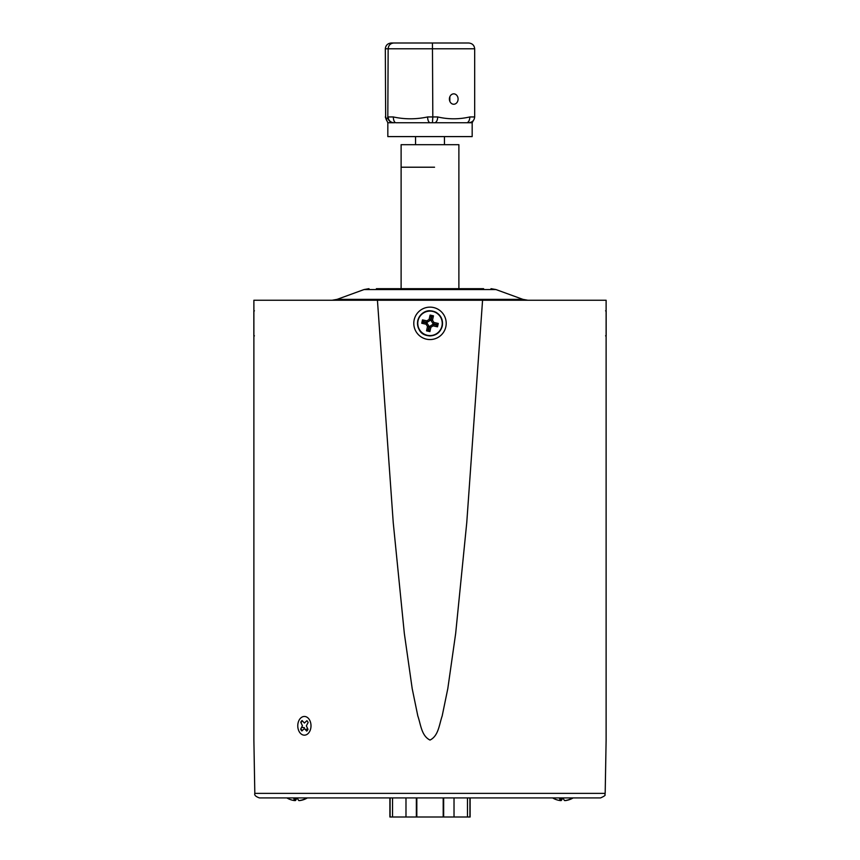 <?xml version="1.0" encoding="UTF-8"?>
<svg xmlns="http://www.w3.org/2000/svg" width="860" height="860" viewBox="0 0 860 860"><rect width="100%" height="100%" fill="white"/><g stroke="black" fill="none" stroke-linecap="round" stroke-linejoin="round"><path stroke-width="1.29" d="M434.558 167.216L401.115 167.216L434.558 167.216M606.16 311.223L606.16 335.475M606.16 319.533L606.16 315.104M606.16 323.962L606.16 321.135M422.496 319.877L421.733 323.252L426.087 324.241L427.506 326.488L426.528 330.853L429.903 331.616L430.892 327.262L433.139 325.843L437.503 326.832L438.267 323.446L433.913 322.457L432.494 320.21L433.472 315.846L430.097 315.083L429.108 319.436L426.861 320.855L422.496 319.877L423.399 322.199L426.958 323.005L429 326.241L428.194 329.799L428.85 329.95L429.656 326.392L432.892 324.349L436.45 325.155L436.6 324.5L433.042 323.693L431 320.458L431.806 316.899L431.15 316.749L430.344 320.307L427.108 322.349L423.55 321.543M427.108 322.349L426.861 320.855M430.344 320.307L429.108 319.436M431.15 316.749L430.097 315.083M431.806 316.899L433.472 315.846M431 320.458L432.494 320.21M433.042 323.693L433.913 322.457M436.6 324.5L438.267 323.446M436.45 325.155L437.503 326.832M432.892 324.349L433.139 325.843M429.656 326.392L430.892 327.262M428.85 329.95L429.903 331.616M428.194 329.799L426.528 330.853M429 326.241L427.506 326.488M426.958 323.005L426.087 324.241M423.399 322.199L421.733 323.252M254.42 335.851L253.84 335.594L253.84 311.116L254.42 310.847M253.84 315.125L253.84 319.576M376.39 288.68L483.61 288.68M443.577 288.68L462.529 288.68M397.471 288.68L430 288.68M552.636 797.919A19.63 19.63 0 0 0 553.646 798.488L553.646 798.488A19.63 19.285 -55.8 0 0 560.494 800.596A19.63 3.021 -83.9 0 1 559.613 798.488L563.354 798.488A19.63 3.021 83.9 0 0 564.665 800.596A19.63 19.285 -55.8 0 0 571.577 798.488L572.126 798.488A19.63 19.285 55.8 0 1 565.278 800.596L565.267 800.52M560.494 800.596L560.741 798.488L561.29 798.488L561.096 800.596A19.63 3.021 -83.9 0 0 562.418 798.488L563.354 798.488M561.096 800.596A19.63 19.285 55.8 0 1 560.505 800.52M389.881 797.919L389.881 817L416.358 817L416.358 797.919M443.652 797.919L443.652 817L470.13 817L470.13 797.919M416.82 797.919L416.82 817L443.201 817L443.201 797.919M606.117 740.051L606.117 307.138M377.433 300.237L482.567 300.237L466.765 522.568L455.671 633.422L447.802 688.634L442.169 716.014C439.256 724.195 438.579 735.934 430 740.062C421.346 735.837 420.766 724.184 417.831 716.004L412.209 688.699L404.34 633.519L393.235 522.601L377.433 300.237L253.883 300.237L253.883 740.051M605.182 793.371L254.818 793.371C254.184 795.091 255.721 796.607 259.43 797.919L600.57 797.919C608.149 794.511 603.666 794.909 605.182 793.371L606.128 739.611M606.117 300.237L606.117 739.363L606.117 300.237L482.567 300.237M286.864 797.919A19.63 19.63 0 0 0 287.874 798.488L287.885 798.488A19.63 19.285 -55.8 0 0 294.722 800.596A19.63 3.021 -83.9 0 1 293.851 798.488L297.582 798.488A19.63 3.021 83.9 0 0 298.904 800.596A19.63 19.285 -55.8 0 0 305.816 798.488L306.353 798.488A19.63 19.285 55.8 0 1 299.506 800.596L299.495 800.52M294.722 800.596L294.98 798.488L295.335 800.596A19.63 3.021 -83.9 0 0 296.646 798.488L297.582 798.488M295.335 800.596A19.63 19.285 55.8 0 1 294.733 800.52M302.139 730.57A6.074 4.3 90 0 1 301.709 730.011A6.074 4.3 90 0 1 301.183 729.065L300.656 729.13A6.235 4.407 -90 0 0 301.193 730.118A6.235 4.407 -90 0 0 301.871 730.936L304.343 728.581L306.74 731.097A6.235 4.407 -90 0 0 308.009 729.366L306.353 725.872L308.127 722.486A6.235 4.407 -90 0 0 306.902 720.691L304.429 723.045L302.043 720.529A6.235 4.407 -90 0 0 300.763 722.25L302.43 725.754L300.656 729.13M300.763 722.25L301.29 722.325A6.074 4.3 90 0 1 302.29 720.895M309.17 719.347A9.363 6.622 90 0 1 310.137 721.185A9.363 6.622 90 0 1 310.137 730.441A9.363 6.622 90 0 1 299.602 732.279A9.363 6.622 90 0 1 299.817 719.046A9.363 6.622 90 0 1 309.17 719.347M307.837 729.108L305.547 729.334M304.386 727.625L301.892 727.452M458.09 99.04A5.203 4.354 90 0 0 453.747 93.847A5.203 4.354 90 0 0 449.393 99.04A5.203 4.354 90 0 0 453.747 104.243A5.203 4.354 90 0 0 458.09 99.04M449.844 101.34L449.844 96.739M473.258 120.69L472.172 122.733L472.172 136.6L387.828 136.6L387.828 122.733L394.719 122.733M472.172 122.733L395.944 122.733A5.773 2.601 90 0 1 393.342 116.949C404.662 119.422 416.089 119.422 427.624 116.949A5.773 2.601 90 0 0 430.226 122.733L434.526 122.733A5.773 3.171 90 0 0 437.686 116.949C448.296 119.422 458.993 119.422 469.807 116.949A5.773 3.171 90 0 1 466.636 122.733M468.711 122.733C472.312 122.367 474.29 120.432 474.677 116.949L474.677 48.773L388.15 48.773C388.505 45.29 390.365 43.366 393.729 43L468.711 43C472.312 43.366 474.29 45.29 474.677 48.773M427.624 116.949L432.816 116.949L432.44 43M385.323 48.773L385.656 116.949C386.366 119.422 387.086 119.422 387.817 116.949L388.15 48.773L385.323 48.773C385.71 45.29 387.688 43.366 391.289 43L393.729 43M400.534 43L391.289 43M385.323 116.949L386.742 120.69M385.656 116.949A5.773 5.773 90 0 0 386.505 119.97M387.817 116.949A5.773 5.773 90 0 0 393.59 122.733M393.342 116.949L388.15 116.949C388.505 120.432 390.365 122.367 393.729 122.733M437.686 116.949L432.816 116.949L432.44 122.733M458.885 288.68L458.885 144.684L401.115 144.684L401.115 288.68M417.81 320.587A12.502 12.502 0 0 0 427.237 335.54A12.502 12.502 0 0 0 442.19 326.112A12.502 12.502 0 0 0 432.763 311.159A12.502 12.502 0 0 0 417.81 320.587M418.067 320.64A12.234 12.234 0 0 0 427.291 335.282A12.234 12.234 0 0 0 441.933 326.058A12.234 12.234 0 0 0 432.709 311.417A12.234 12.234 0 0 0 418.067 320.64M522.912 299.366L495.951 289.551L364.049 289.551L337.088 299.366L522.912 299.366L527.846 300.237M390.096 797.919L390.096 817M469.925 797.919L469.925 817M467.474 797.919L467.474 817M454.026 797.919L454.026 817M405.985 797.919L405.985 817M392.547 797.919L392.547 817M446.211 323.349A16.211 16.211 0 0 1 430 339.56A16.211 16.211 0 0 1 413.789 323.349A16.211 16.211 0 0 1 430 307.138A16.211 16.211 0 0 1 446.211 323.349M469.807 116.949L474.677 116.949M605.58 335.851L606.16 335.594M605.58 310.847L606.16 311.116M442.276 326.133C440.417 332.347 436.246 335.615 429.763 335.938C424.775 335.379 417.261 333.852 417.723 320.565C420.454 311.89 427.635 310.428 430.032 310.761L435.568 312.062C441.04 315.212 443.276 319.898 442.276 326.133M364.049 289.551L368.994 288.68M495.951 289.551L491.006 288.68M337.088 299.366L332.154 300.237M572.126 798.488A19.63 19.63 0 0 0 573.136 797.919M254.818 793.371L253.872 739.611M306.353 798.488A19.63 19.63 0 0 0 307.364 797.919M415.552 136.6L415.552 144.684M444.448 136.6L444.448 144.684M386.355 119.497L387.828 122.733"/></g></svg>
